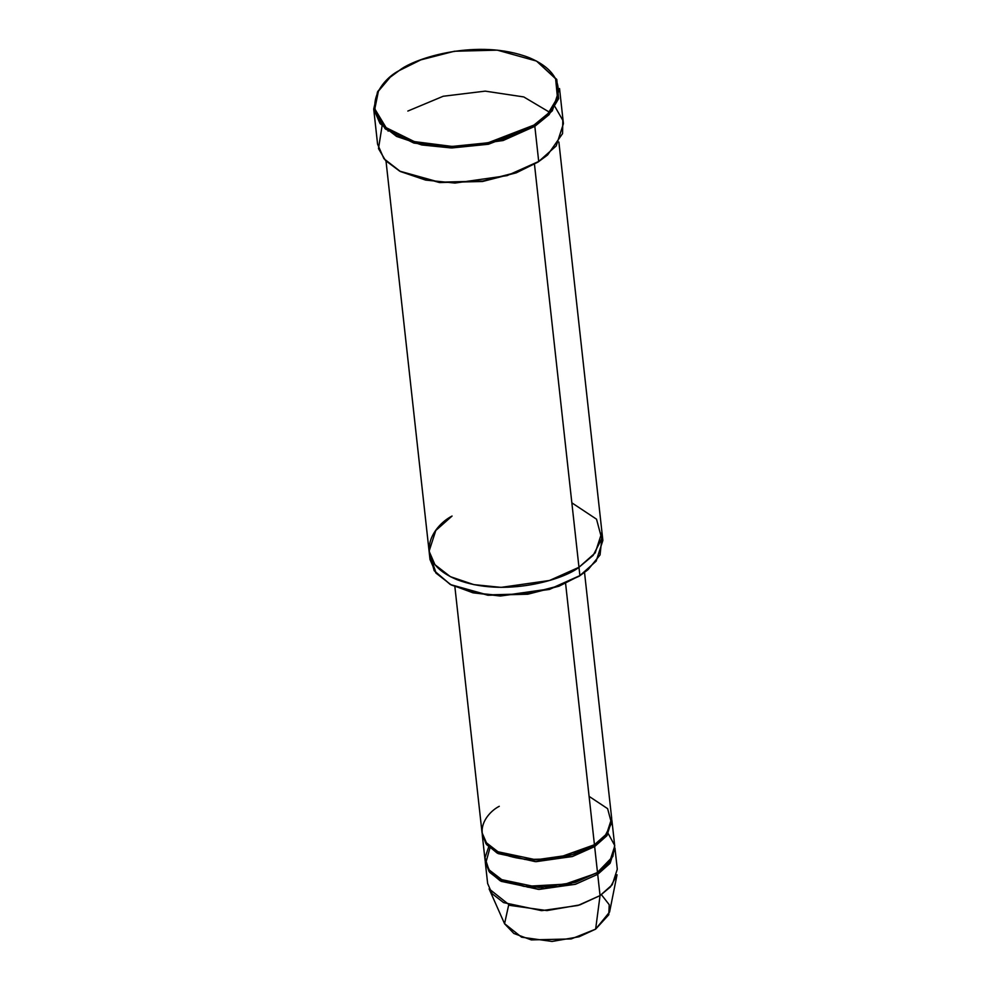 <?xml version="1.0" encoding="UTF-8"?>
<svg xmlns="http://www.w3.org/2000/svg" width="991" height="991" viewBox="0 0 991 991"><rect width="100%" height="100%" fill="white"/><g stroke="black" fill="none" stroke-linecap="round" stroke-linejoin="round"><path stroke-width="1.49" d="M533.938 125.089L488.055 142.791L452.119 146.433L414.325 141.602L386.094 127.641L374.809 108.936L378.426 91.147L390.194 77.224L399.1 70.634C378.091 81.299 354.902 117.384 403.944 138.083C454.696 157.693 518.343 137.947 533.938 125.089C554.948 114.411 578.137 78.326 529.095 57.627C478.343 38.03 414.696 57.775 399.1 70.634L420.816 59.881L454.423 51.247L497.309 50.145L536.503 61.07L555.617 78.747L557.462 97.737L547.986 113.581L533.938 125.089L534.83 126.328L533.938 125.089M390.194 77.224L377.484 91.99L373.83 109.989L385.251 128.904L413.817 143.038L452.057 147.932L488.402 144.252L534.83 126.328L503.168 140.511L451.091 147.932L421.782 144.959L396.573 136.411L380.049 123.578L373.706 109.035L377.844 91.358L389.797 77.558M399.695 171.146L439.818 182.567L482.704 181.452L516.311 172.818L538.708 161.471L516.745 172.347L482.741 181.08L439.347 182.195L399.695 171.146L385.536 160.579L378.488 148.6L382.08 125.894M450.571 584.616L487.919 595.257L527.782 594.228L559.011 586.201L579.884 575.61L559.457 585.731L527.819 593.857L487.461 594.897L450.571 584.616L434.194 570.717L429.921 555.332M485.293 862.257L487.646 883.526L492.069 893.671L503.601 902.615L541.631 910.655L577.964 905.477L600.05 895.591L597.709 874.322L575.622 884.207L539.277 889.385L501.248 881.358L489.715 872.402L485.218 861.328L489.108 871.609L500.232 880.813L538.336 889.373L575.288 884.319L597.709 874.322L610.171 863.149L614.94 847.949L609.911 863.495L597.709 874.322L596.817 873.071L597.499 872.476L569.825 883.898L524.152 886.437L502.499 880.219L488.86 869.702L485.008 857.735L488.687 846.909M504.506 923.612L521.6 937.189L552.049 941.45L579.054 936.78L595.641 929.137L600.05 895.591L579.859 904.882L546.982 910.58L509.919 905.39L489.096 888.865L504.506 923.612M608.288 833.704L614.643 845.373L612.847 856.521L596.817 873.071L558.131 886.573L528.166 887.255L500.988 879.475L528.166 887.255L558.131 886.573L596.817 873.071L597.709 874.322L600.05 895.591L595.641 929.137L571.225 938.935L531.275 939.902L513.858 933.472L504.555 923.748L508.693 904.919M603.395 868.166L596.817 873.071M589.1 796.38L607.607 808.656L611.534 823.31L605.092 835.809L593.745 845.335L555.059 858.838L525.106 859.507L497.916 851.727L525.106 859.507L555.059 858.838L594.439 844.741C583.439 853.808 538.509 867.744 502.685 853.908C468.062 839.303 484.438 813.834 499.266 806.302M600.323 840.43L593.745 845.335L594.65 846.587L607.111 835.401L611.757 819.284M373.706 109.035L377.583 144.178L383.926 158.709L400.451 171.542L425.659 180.089L454.968 183.062L507.058 175.642L538.708 161.471L534.83 126.328L538.708 161.471L556.199 145.95L563.421 123.664L559.531 88.521L552.321 110.819L534.83 126.328L549.039 114.696L558.627 98.666L556.769 79.441L536.503 61.07M386.019 161.099L430.007 559.531L435.904 573.046L451.277 584.987L474.726 592.94L501.991 595.702L550.439 588.803L579.884 575.61L534.471 164.246L578.967 567.286L595.232 552.867L601.946 532.117L595.232 552.867L578.967 567.286C564.288 579.401 504.382 597.982 456.616 579.524C410.46 560.039 432.287 526.085 452.069 516.038L435.805 530.47L429.091 551.207L434.975 564.734L450.36 576.663L473.809 584.616L501.062 587.378L549.522 580.478L578.967 567.286L579.884 575.61L596.148 561.179L602.862 540.442L558.874 142.01M454.881 586.783L482.035 832.675L486.445 842.808L497.99 851.764L536.02 859.804L572.352 854.626L594.439 844.741L565.601 583.501L594.439 844.741L606.641 833.914L611.682 818.355L584.529 572.476M482.233 834.521L485.095 860.411L489.517 870.556L501.05 879.5L539.079 887.54L575.412 882.362L597.499 872.476L594.65 846.587L572.563 856.472L536.218 861.65L498.188 853.61L486.655 844.666L482.159 833.592L486.036 843.861L497.172 853.078L535.276 861.637L572.216 856.571L594.65 846.587L597.499 872.476L609.7 861.65L614.742 846.091L611.881 820.214L606.851 835.76L594.65 846.587L593.745 845.335M602.033 536.329L600.063 554.923L588.27 569.416L579.19 576.217L587.477 570.098L579.19 576.217L549.398 589.447L500.282 596.025L472.992 592.816L450.087 584.331L435.743 572.005L431.06 558.391M571.844 502.821L596.52 519.185L601.748 538.72L593.163 555.381L578.967 567.286M555.047 106.805L562.814 120.32L562.566 133.599L547.726 154.807L538.014 162.066L546.933 155.488L538.014 162.066L516.212 172.855L482.419 181.502L439.323 182.505L400.153 171.393M601.413 894.687L609.217 904.709L608.784 914.755L595.641 929.137L609.589 912.017L617.034 874.743L610.506 886.883L600.05 895.591L612.252 884.765L617.294 869.206L614.94 847.949M565.799 885.198L564.04 885.186M543.093 887.502L541.383 887.886M549.311 112.107L523.756 96.932L485.243 91.135L443.188 96.263L407.846 111.054M388.113 131.184L388.831 129.821M486.271 861.216L489.926 848.073M587.477 570.098L588.27 569.416M546.933 155.488L547.726 154.807"/></g></svg>
